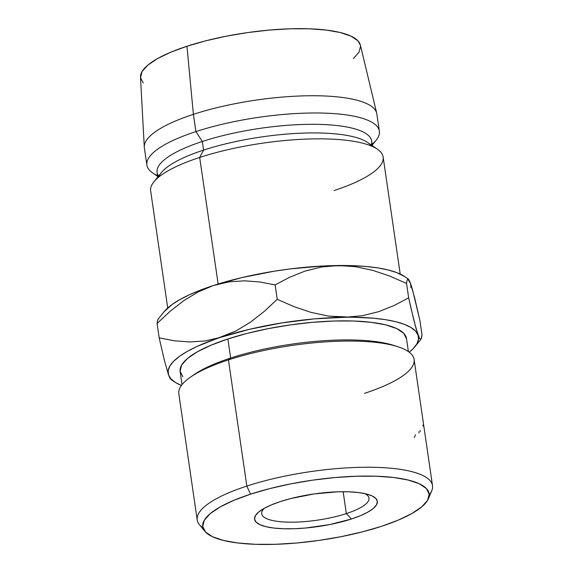 <?xml version="1.0" encoding="UTF-8"?>
<svg xmlns="http://www.w3.org/2000/svg" width="573" height="573" viewBox="0 0 573 573"><rect width="100%" height="100%" fill="white"/><g stroke="black" fill="none" stroke-linecap="round" stroke-linejoin="round"><path stroke-width="0.86" d="M346.343 513.587A54.22 14.354 171.7 0 0 364.679 493.561A54.22 14.354 -8.3 0 1 368.976 498.13A54.22 14.354 -8.3 0 1 346.343 513.587L343.155 491.713L346.343 513.587A54.22 14.354 -8.3 0 1 291.578 522.175A54.22 14.354 -8.3 0 1 261.675 513.78A54.22 14.354 -8.3 0 1 264.49 508.179A54.22 14.354 171.7 0 0 283.212 521.924A54.22 14.354 171.7 0 0 346.343 513.587L351.45 518.995L346.343 513.587M280.455 501.54A62.042 16.424 -8.3 0 1 368.833 494.664A62.042 16.424 -8.3 0 1 351.45 518.995L329.561 524.603L305.595 528.02L293.978 528.736L283.212 528.736L273.693 528.034L265.808 526.644L259.848 524.624L256.038 522.06L254.534 519.038L255.393 515.679L258.581 512.112L263.967 508.473L271.351 504.899L280.455 501.54L290.919 498.51L314.298 493.912L337.927 491.799L348.699 491.799L358.211 492.501L366.104 493.89L372.063 495.91L375.867 498.481L377.371 501.504L376.511 504.863L373.331 508.43L367.938 512.069L360.553 515.636L351.45 518.995A62.042 16.424 -8.3 0 1 276.1 528.292A62.042 16.424 -8.3 0 1 260.815 510.421A62.042 16.424 -8.3 0 1 280.455 501.54M203.014 527.876A118.89 31.472 -8.3 0 1 197.219 519.962A118.89 31.472 -8.3 0 1 246.841 486.076A118.89 31.472 171.7 0 0 199.425 524.682L204.905 531.321A114.371 30.276 -8.3 0 1 250.516 494.177L246.841 486.076L228.434 359.887L230.654 358.032A114.371 30.276 171.7 0 0 194.455 374.405A114.371 30.276 171.7 0 0 192.714 375.644A114.371 30.276 -8.3 0 1 230.654 358.032L227.875 338.965A114.371 30.276 171.7 0 0 180.137 371.569L182.042 384.626M194.455 374.405L190.802 376.905A118.89 31.472 -8.3 0 1 228.434 359.887L246.841 486.076L250.516 494.177A114.371 30.276 -8.3 0 1 373.961 476.149A114.371 30.276 -8.3 0 1 428.389 498.718A114.371 30.276 -8.3 0 1 381.396 526.358L398.171 520.162L411.786 513.58L421.721 506.876L427.594 500.301L429.17 494.105L426.405 488.533L419.386 483.798L408.399 480.081L393.852 477.524L376.318 476.22L356.463 476.227L335.047 477.545L312.901 480.117L290.869 483.848L269.804 488.597L250.516 494.177L233.741 500.372L220.118 506.955L210.184 513.659L204.317 520.234L202.735 526.429L205.506 532.002L212.519 536.736L223.513 540.454L238.053 543.018L255.594 544.314L275.448 544.307L296.857 542.996L319.003 540.418L341.035 536.686L362.1 531.937L381.396 526.358A114.371 30.276 -8.3 0 1 204.905 531.321M428.389 498.718L431.741 490.789A118.89 31.472 171.7 0 0 375.165 467.332A118.89 31.472 171.7 0 0 246.841 486.076A118.89 31.472 -8.3 0 1 366.935 467.239A118.89 31.472 -8.3 0 1 432.508 485.639L414.1 359.457A118.89 31.472 171.7 0 0 348.52 341.057A118.89 31.472 171.7 0 0 228.434 359.887A118.89 31.472 171.7 0 0 178.812 393.78L197.219 519.962M158.75 177.064A108.433 28.707 -8.3 0 1 203.594 150.105L199.683 157.453L203.594 150.105A108.433 28.707 171.7 0 0 161.321 172.616L153.886 181.842A117.472 31.1 -8.3 0 1 199.683 157.453L218.148 284.015L199.683 157.453A117.472 31.1 171.7 0 0 150.656 190.945L167.724 307.98M158.578 176.018A108.433 28.707 -8.3 0 1 202.341 141.481L203.594 150.105L202.341 141.481A108.433 28.707 171.7 0 0 157.081 172.394L157.754 177.036M157.546 175.603A117.472 31.1 -8.3 0 1 146.881 165.074A117.472 31.1 -8.3 0 1 195.909 131.589L202.341 141.481L195.909 131.589A117.472 31.1 171.7 0 0 152.576 172.867L157.661 176.369M360.41 45.224L357.874 40.769L351.056 36.163L340.376 32.554L326.245 30.068L309.205 28.8L289.909 28.808L269.095 30.09L247.579 32.589L226.17 36.214L205.7 40.826L186.948 46.248L193.395 114.342L186.948 46.248A111.148 29.424 171.7 0 0 140.492 77.226L144.289 147.082A117.472 31.1 -8.3 0 1 193.395 114.342L195.909 131.589L193.395 114.342A117.472 31.1 171.7 0 0 144.36 147.827L146.881 165.074M410.948 287.667L410.504 283.306L407.933 279.287M404.882 276.716L396.588 272.54L388.014 269.933L377.693 267.892L365.796 266.466L352.531 265.664L322.821 265.994L290.583 268.873L274.202 271.215L242.315 277.49L213.385 285.526L200.657 290.038L189.384 294.773L179.764 299.658L171.957 304.607L164 311.862M372.264 145.062L376.132 140.256A117.472 31.1 171.7 0 0 328.53 113.282A117.472 31.1 171.7 0 0 195.909 131.589A117.472 31.1 -8.3 0 1 314.57 112.981A117.472 31.1 -8.3 0 1 379.362 131.16L376.848 113.912A117.472 31.1 171.7 0 0 312.049 95.734A117.472 31.1 171.7 0 0 193.395 114.342A117.472 31.1 -8.3 0 1 310.795 95.741A117.472 31.1 -8.3 0 1 376.705 113.175L360.396 45.152A111.148 29.424 171.7 0 0 298.032 28.65A111.148 29.424 171.7 0 0 186.948 46.248L170.647 52.272L157.41 58.668L147.755 65.186L142.054 71.575L140.514 77.591L143.207 83.006M353.326 58.596L359.035 52.2L360.567 46.184M379.362 131.16A117.472 31.1 -8.3 0 1 372.149 144.296M372.357 145.735L371.684 141.087A108.433 28.707 171.7 0 0 311.87 124.305A108.433 28.707 171.7 0 0 202.341 141.481A108.433 28.707 -8.3 0 1 318.165 124.362A108.433 28.707 -8.3 0 1 371.283 144.99M400.212 274.066L383.136 157.023A117.472 31.1 171.7 0 0 318.344 138.845A117.472 31.1 171.7 0 0 199.683 157.453A117.472 31.1 -8.3 0 1 377.442 149.231L367.68 142.512A108.433 28.707 171.7 0 0 203.594 150.105A108.433 28.707 -8.3 0 1 371.411 146.036M377.442 149.231A117.472 31.1 -8.3 0 1 334.109 190.515M415.01 346.601L421.019 339.137L422.007 334.904L419.909 320.522L414.694 298.017L410.504 283.306L408.957 279.817L407.826 278.987L408.957 279.817L410.504 283.306L412.431 289.444L419.909 320.522L422.007 334.904L421.513 338.006L420.74 339.366L419.608 338.536L418.054 335.04A126.511 33.492 -8.3 0 1 415.01 346.601A126.511 33.492 -8.3 0 1 409.215 352.202L412.983 348.857L416.793 344.036L418.498 339.402L418.054 335.04L415.475 331.022L410.812 327.412L404.137 324.275L395.563 321.668L385.242 319.634L373.345 318.201L328.472 316.095L311.168 312.428L294.021 306.662L277.239 299.307L275.14 284.917L289.694 277.232L304.943 271.144L321.059 267.082L338.127 265.507A126.511 33.492 171.7 0 0 213.385 285.526L229.007 281.852L244.535 280.82L259.977 281.995L275.14 284.917L289.694 277.232L304.943 271.144L321.059 267.082L338.127 265.507L355.324 266.653L372.629 270.32L389.776 276.086L406.558 283.442L407.052 280.34L407.826 278.987L408.32 279.08L404.81 276.666A126.511 33.492 171.7 0 0 338.127 265.507L355.324 266.653M389.776 276.086L406.558 283.442L408.656 297.831L394.102 305.516L378.853 311.605L362.738 315.666L345.669 317.241L328.472 316.095L311.168 312.428L294.021 306.662L277.239 299.307L264.282 311.404L250.523 322.141L236.105 330.879L196.933 346.507L187.307 351.392L179.499 356.342L173.64 361.269L169.83 366.083L168.125 370.717L168.569 375.079A126.511 33.492 -8.3 0 1 220.927 337.261A126.511 33.492 -8.3 0 1 345.669 317.241A126.511 33.492 -8.3 0 1 418.054 335.04L413.871 320.328L408.656 297.831L394.102 305.516L378.853 311.605L362.738 315.666L345.669 317.241L314.434 318.86L281.751 322.95L249.857 329.224L220.927 337.261L205.306 340.935L189.778 341.966L174.335 340.785L159.172 337.862L157.074 323.48L157.568 320.371L158.349 319.018L157.568 320.371L157.074 323.48L170.023 311.383L183.79 300.646L198.208 291.901L213.385 285.526A126.511 33.492 171.7 0 0 164.064 311.784L158.055 319.24M168.569 375.079L164.351 360.245L159.172 337.862L174.335 340.785L189.778 341.966L205.306 340.935L220.927 337.261L236.105 330.879L250.523 322.141L264.282 311.404L277.239 299.307L275.14 284.917L259.977 281.995L244.535 280.82L229.007 281.852L213.385 285.526L198.208 291.901L183.79 300.646L170.023 311.383L157.074 323.48L159.172 337.862L164.351 360.245L168.569 375.079L171.148 379.097L175.811 382.707L181.426 385.428A126.511 33.492 -8.3 0 1 174.264 381.718A126.511 33.492 -8.3 0 1 168.569 375.079L170.102 378.538L171.241 379.405M182.866 376.79L180.094 371.218L181.67 365.03L187.543 358.454L197.477 351.743L211.093 345.168L227.875 338.965L247.164 333.386L268.228 328.637L290.26 324.905L312.407 322.334L333.815 321.016L353.677 321.009L371.211 322.312L385.751 324.87L396.745 328.594L403.757 333.328L406.529 338.901M419.608 338.536L416.134 328.902L411.35 309.785L408.656 297.831L406.558 283.442M170.102 378.538L170.403 378.961M408.391 351.6L406.486 338.55A114.371 30.276 171.7 0 0 343.399 320.851A114.371 30.276 171.7 0 0 227.875 338.965L230.654 358.032A114.371 30.276 -8.3 0 1 395.599 346.042M432.508 485.639A118.89 31.472 -8.3 0 1 429.213 494.879M397.791 346.708L393.579 345.354A114.371 30.276 171.7 0 0 230.654 358.032L228.434 359.887A118.89 31.472 -8.3 0 1 397.791 346.708A118.89 31.472 -8.3 0 1 364.478 393.343M415.475 434.764L414.258 437.536M422.996 425.03L423.075 426.147M420.102 430.445L420.131 431.641M418.863 431.777L418.985 432.973M174.264 381.718L170.754 379.305"/></g></svg>
